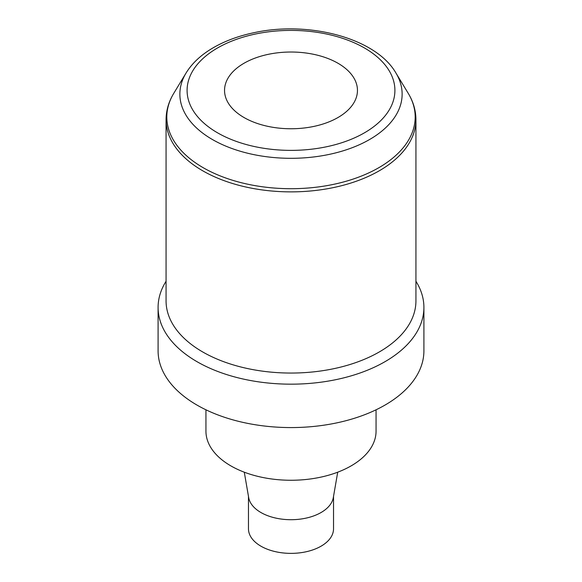 <?xml version="1.0" encoding="UTF-8"?>
<svg xmlns="http://www.w3.org/2000/svg" width="582" height="582" viewBox="0 0 582 582"><rect width="100%" height="100%" fill="white"/><g stroke="black" fill="none" stroke-linecap="round" stroke-linejoin="round"><path stroke-width="0.87" d="M244.011 117.52A66.457 38.368 180 0 1 224.543 90.392A66.457 38.368 180 0 1 291 52.024A66.457 38.368 180 0 1 357.457 90.392A66.457 38.368 180 0 1 316.433 125.836A66.457 38.368 180 0 1 244.011 117.52M205.941 409.801L205.941 431.146A85.059 49.114 0 0 0 230.85 465.876A85.059 49.114 0 0 0 323.556 476.52A85.059 49.114 0 0 0 376.059 431.146L376.059 409.801M337.713 472.191L333.319 497.595A42.53 24.553 180 0 1 305.303 518.278A42.53 24.553 180 0 1 260.925 512.516A42.53 24.553 180 0 1 248.681 497.595L244.287 472.191M248.47 496.381L248.47 528.82A42.53 24.553 0 0 0 260.925 546.178A42.53 24.553 0 0 0 307.274 551.503A42.53 24.553 0 0 0 333.53 528.82L333.53 496.381M415.934 281.252A132.907 76.737 180 0 1 423.907 307.434L423.907 350.844A132.907 76.737 180 0 1 291 427.574A132.907 76.737 180 0 1 158.093 350.844L158.093 307.434A132.907 76.737 180 0 1 166.066 281.252M423.907 307.434A132.907 76.737 180 0 1 341.86 378.329A132.907 76.737 180 0 1 197.022 361.691A132.907 76.737 180 0 1 158.093 307.434M217.53 132.812A103.909 59.99 0 0 0 391.366 105.917A103.909 59.99 0 0 0 264.104 32.447A103.909 59.99 0 0 0 217.53 132.812M212.415 139.52A111.133 64.166 180 0 1 186.087 72.983C191.791 63.722 200.15 55.727 211.171 48.983C223.379 41.562 237.623 36.135 253.912 32.708C308.94 20.545 375.972 38.194 395.913 72.983A111.133 64.166 180 0 1 350.109 148.483A111.133 64.166 180 0 1 212.415 139.52M186.087 72.983L173.763 93.338A124.184 71.702 0 0 0 203.183 167.696A124.184 71.702 0 0 0 357.05 177.714A124.184 71.702 0 0 0 408.237 93.338C413.315 101.726 415.883 110.529 415.934 119.746A124.934 72.132 180 0 1 338.811 186.386A124.934 72.132 180 0 1 202.66 170.752A124.934 72.132 180 0 1 166.066 119.746L166.066 300.923A124.934 72.132 0 0 0 202.66 351.928A124.934 72.132 0 0 0 338.811 367.562A124.934 72.132 0 0 0 415.934 300.923L415.934 119.746M395.913 72.983L408.237 93.338M173.763 93.338C168.685 101.726 166.117 110.529 166.066 119.746"/></g></svg>

